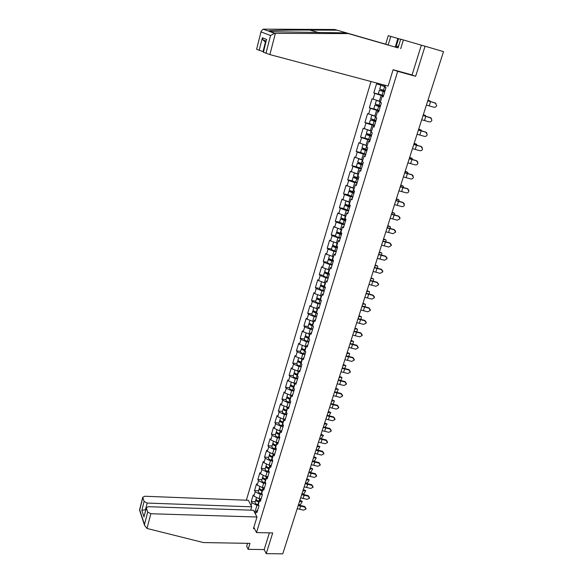 <?xml version="1.0" encoding="UTF-8"?>
<svg xmlns="http://www.w3.org/2000/svg" width="583" height="583" viewBox="0 0 583 583"><rect width="100%" height="100%" fill="white"/><g stroke="black" fill="none" stroke-linecap="round" stroke-linejoin="round"><path stroke-width="0.87" d="M370.999 81.511L246.339 500.221M247.586 543.341L246.689 546.286L248.154 549.339L264.172 549.572L266.227 553.646L272.706 532.942L256.505 532.57L253.853 527.302M256.505 532.57L397.686 71.337L393.088 69.727M255.449 514.031L256.294 511.24L256.965 512.523L259.02 505.774L258.342 504.499L259.661 500.148L261.118 498.859M251.054 505.548L251.885 502.786L251.237 501.548L255.259 501.701M261.155 498.742L258.983 498.654L253.889 496.118L253.233 494.887L251.237 501.548M253.889 496.118L255.186 491.812L254.523 490.587L258.56 490.769M264.493 487.709L262.328 487.607L257.205 485.085L256.542 483.868L254.523 490.587M257.205 485.085L258.509 480.742L257.839 479.532L261.891 479.736M267.765 476.566L265.702 476.457L260.55 473.95L259.872 472.747L257.839 479.532M260.55 473.95L261.869 469.563L261.191 468.375L265.243 468.601M271.066 465.321L269.113 465.205L263.924 462.705L263.239 461.532L261.191 468.375M263.924 462.705L265.258 458.282L264.565 457.116L268.639 457.364M274.382 453.968L272.553 453.851L267.335 451.359L266.635 450.2L264.565 457.116M267.335 451.359L268.676 446.899L267.976 445.747L272.057 446.017M277.727 442.504L276.021 442.38L270.774 439.91L270.067 438.773L267.976 445.747M270.774 439.91L272.13 435.406L271.416 434.269L275.511 434.568M281.093 430.932L279.527 430.808L274.243 428.352L273.529 427.23L271.416 434.269M274.243 428.352L275.613 423.805L274.892 422.69L278.995 423.018M284.482 419.243L283.061 419.126L277.748 416.685L277.02 415.584L274.892 422.69M277.748 416.685L279.126 412.086L278.397 411L282.515 411.35M287.893 407.444L281.29 404.901L280.547 403.822L278.397 411M281.29 404.901L282.682 400.266L281.939 399.195L286.071 399.574M291.383 395.536L284.861 393.008L284.11 391.951L281.939 399.195M284.861 393.008L286.268 388.329L285.51 387.28L289.656 387.688M295.027 383.519L288.468 381.005L287.703 379.97L285.51 387.28M288.468 381.005L289.882 376.275L289.117 375.248L293.271 375.685M298.707 371.393L292.105 368.879L291.332 367.866L289.117 375.248M292.105 368.879L293.541 364.113L292.761 363.107L296.929 363.566M302.424 359.143L295.785 356.643L294.998 355.652L292.761 363.107M295.785 356.643L297.228 351.826L296.441 350.842L300.617 351.33M306.177 346.776L299.494 344.283L298.7 343.314L296.441 350.842M299.494 344.283L300.959 339.415L300.158 338.453L304.348 338.978M309.959 334.285L303.24 331.8L302.431 330.86L300.158 338.453M303.24 331.8L304.72 326.888L303.903 325.955L308.108 326.502M313.785 321.67L307.03 319.2L306.206 318.274L303.903 325.955M307.03 319.2L308.516 314.237L307.693 313.326L311.905 313.902M317.648 308.939L310.848 306.469L310.018 305.572L307.693 313.326M310.848 306.469L312.357 301.462L311.519 300.573L315.746 301.185M321.554 296.069L314.711 293.621L313.865 292.746L311.519 300.573M314.711 293.621L316.234 288.556L315.381 287.696L319.622 288.337M325.489 283.083L318.609 280.634L317.75 279.789L315.381 287.696M318.609 280.634L320.147 275.526L319.28 274.688L323.536 275.358M329.388 269.944L322.552 267.524L321.678 266.701L319.28 274.688M322.552 267.524L324.104 262.357L323.222 261.548L327.486 262.255M333.491 256.702L326.531 254.275L325.642 253.481L323.222 261.548M326.531 254.275L328.098 249.065L327.201 248.278L331.479 249.014M337.55 243.308L330.546 240.896L329.643 240.13L327.201 248.278M330.546 240.896L332.128 235.627L331.224 234.876L335.509 235.649M341.653 229.782L333.687 226.641L331.224 234.876M334.606 227.385L336.209 222.057L335.283 221.329L339.59 222.138M345.799 216.118L337.776 213.014L335.283 221.329M338.708 213.728L340.326 208.35L339.386 207.65L343.7 208.495M349.982 202.308L341.908 199.255L339.386 207.65M342.848 199.933L344.48 194.503L343.533 193.833L347.862 194.707L352.883 196.711M354.216 188.36L346.076 185.343L343.533 193.833M347.038 185.999L348.685 180.504L347.723 179.863L352.059 180.781L357.131 182.719M358.494 174.266L350.288 171.293L347.723 179.863M351.265 171.912L352.934 166.366L351.95 165.754L356.308 166.709M362.808 160.019L354.551 157.089L351.95 165.754M355.543 157.687L357.226 152.076L356.228 151.5L360.615 152.498M366.488 145.473L358.851 142.748L356.228 151.5M359.857 143.301L361.562 137.639L360.549 137.092L365.009 138.142M371.59 131.088L363.202 128.245L360.549 137.092M364.222 128.77L365.942 123.049L364.914 122.532L369.52 123.654M376.042 116.381L367.596 113.59L364.914 122.532M368.638 114.086L370.373 108.3L369.331 107.819L374.242 109.057M380.553 101.529L372.041 98.782L369.331 107.819M373.091 99.248L374.847 93.397L373.79 92.952L379.453 94.424M385.108 86.51L376.531 83.821L373.79 92.952M377.602 84.243L377.871 83.34M385.458 85.358L384.911 87.144L386.026 87.588L383.191 96.909L382.091 96.443L380.291 102.382L381.384 102.863L378.586 112.082L377.5 111.579L375.722 117.453L376.8 117.97L374.031 127.087L372.96 126.555L371.196 132.37L372.26 132.917L369.52 141.939L368.471 141.37L366.722 147.12L367.771 147.703L365.06 156.623L364.025 156.025L362.298 161.717L363.326 162.329L360.644 171.162L359.624 170.528L357.918 176.153L358.931 176.802L356.279 185.54L355.273 184.877L353.582 190.444L354.581 191.122L351.957 199.765L350.966 199.073L349.297 204.582L350.281 205.289L347.679 213.844L346.71 213.123L345.056 218.574L346.018 219.31L343.445 227.778L342.491 227.027L340.851 232.42L341.806 233.193L339.262 241.566L338.315 240.786L336.697 246.128L337.63 246.922L335.116 255.216L334.19 254.407L332.587 259.69L333.505 260.514L331.013 268.727L330.102 267.881L328.513 273.114L329.417 273.966L326.954 282.092L326.05 281.225L324.483 286.406L325.372 287.288L322.931 295.326L322.049 294.437L320.49 299.56L321.371 300.464L318.952 308.429L318.085 307.511L316.54 312.583L317.407 313.516L315.017 321.401L314.157 320.453L312.634 325.482L313.486 326.436L311.111 334.241L310.273 333.265L308.764 338.242L309.602 339.226L307.256 346.951L306.425 345.959L304.931 350.886L305.754 351.884L303.43 359.536L302.613 358.516L301.134 363.398L301.943 364.426L299.647 371.998L298.839 370.956L297.374 375.787L298.175 376.837L295.894 384.343L295.1 383.279L293.65 388.059L294.444 389.131L292.185 396.564L291.405 395.478L289.97 400.215L290.742 401.308L288.512 408.661L287.74 407.553L286.319 412.247L287.084 413.362L284.868 420.649L284.11 419.52L282.704 424.169L283.455 425.306L281.261 432.52L280.518 431.369L279.126 435.975L279.862 437.133L277.69 444.275L276.961 443.109L275.577 447.664L276.306 448.844L274.156 455.921L273.434 454.733L272.064 459.244L272.786 460.446L270.65 467.457L269.944 466.247L268.581 470.721L269.295 471.939L267.182 478.883L266.482 477.652L265.141 482.083L265.833 483.322L263.742 490.201L263.057 488.955L261.723 493.342L262.408 494.603L260.339 501.416L259.661 500.148M262.321 494.435L260.288 494.348L258.983 498.654M260.288 494.348L255.186 491.812M265.819 483.365L263.64 483.263L262.328 487.607M263.64 483.263L258.509 480.742M263.057 488.955L264.507 487.694M269.215 472.186L267.029 472.07L265.702 476.457M267.029 472.07L261.869 469.563M266.482 477.652L267.932 476.428M272.64 460.905L270.454 460.781L269.113 465.205M270.454 460.781L265.258 458.282M269.944 466.247L271.387 465.052M276.102 449.522L273.901 449.376L272.553 453.851M273.901 449.376L268.676 446.899M273.434 454.733L274.87 453.574M279.592 438.03L277.384 437.869L276.021 442.38M277.384 437.869L272.13 435.406M276.961 443.109L278.39 441.987M283.112 426.428L280.904 426.253L279.527 430.808M280.904 426.253L275.613 423.805M280.518 431.369L281.946 430.283M286.668 414.717L284.453 414.528L283.061 419.126M284.453 414.528L279.126 412.086M284.11 419.52L285.532 418.47M290.261 402.889L288.038 402.693L286.632 407.335M288.038 402.693L282.682 400.266M287.74 407.553L289.153 406.548M293.89 390.953L291.66 390.741L290.239 395.427M291.66 390.741L286.268 388.329M291.405 395.478L292.812 394.502M297.549 378.899L295.311 378.673L293.883 383.403M295.311 378.673L289.882 376.275M295.1 383.279L296.507 382.346M301.243 366.736L298.999 366.488L297.556 371.269M298.999 366.488L293.541 364.113M298.839 370.956L300.23 370.067M304.975 354.449L302.73 354.187L301.265 359.011M302.73 354.187L297.228 351.826M302.613 358.516L303.998 357.671M308.742 342.039L306.49 341.762L305.011 346.637M306.49 341.762L300.959 339.415M306.425 345.959L307.802 345.151M312.546 329.512L310.287 329.22L308.801 334.139M310.287 329.22L304.72 326.888M310.273 333.265L311.643 332.499M316.394 316.861L314.12 316.547L312.619 321.517M314.12 316.547L308.516 314.237M314.157 320.453L315.52 319.732M320.271 304.078L317.997 303.75L316.482 308.771M317.997 303.75L312.357 301.462M318.085 307.511L319.44 306.833M324.192 291.172L321.911 290.83L320.373 295.902M321.911 290.83L316.234 288.556M322.049 294.437L323.397 293.803M328.149 278.135L325.861 277.778L324.316 282.901M325.861 277.778L320.147 275.526M326.05 281.225L327.391 280.642M332.15 264.974L329.854 264.595L328.287 269.769M329.854 264.595L324.104 262.357M330.102 267.881L331.428 267.349M336.187 251.674L333.884 251.28L332.303 256.498M333.884 251.28L328.098 249.065M334.19 254.407L335.509 253.918M340.268 238.236L337.958 237.828L336.362 243.104M337.958 237.828L332.128 235.627M338.315 240.786L339.634 240.349M344.393 224.666L342.075 224.236L340.465 229.564M342.075 224.236L336.209 222.057M342.491 227.027L343.795 226.634M348.554 210.951L346.236 210.499L344.604 215.892M346.236 210.499L340.326 208.35M346.71 213.123L348 212.788M352.766 197.105L350.434 196.631L348.787 202.075M350.434 196.631L344.48 194.503M350.966 199.073L352.256 198.788M357.015 183.106L354.683 182.61L353.014 188.112M354.683 182.61L348.685 180.504M355.273 184.877L356.548 184.643M361.314 168.961L358.968 168.451L357.284 174.004M358.968 168.451L352.934 166.366M359.624 170.528L360.892 170.353M365.65 154.67L363.304 154.138L361.598 159.749M363.304 154.138L357.226 152.076M364.025 156.025L365.279 155.909M370.037 140.226L367.684 139.672L365.964 145.349M367.684 139.672L361.562 137.639M368.471 141.37L369.709 141.312M374.468 125.637L372.107 125.061L370.373 130.796M372.107 125.061L365.942 123.049M372.96 126.555L374.191 126.555M378.95 110.879L376.582 110.289L374.825 116.083M376.582 110.289L370.373 108.3M377.5 111.579L378.724 111.637M383.476 95.976L381.1 95.357L379.329 101.209M381.1 95.357L374.847 93.397M382.091 96.443L383.301 96.567M384.226 85.031L383.876 86.182M410.549 74.515L415.643 76.286L425.058 46.217L421.341 45.182L412.064 74.937L393.095 69.705L388.118 86.065L269.878 54.591L263.276 52.149M425.058 46.217L443.51 51.632L282.748 553.85L266.227 553.646M415.643 76.286L397.686 71.337M255.689 513.229L255.019 513.208M258.816 505.403L256.957 505.33L254.742 512.661M256.957 505.33L251.885 502.786M256.294 511.24L257.759 509.914M426.399 105.086L433.847 107.206C435.261 107.432 436.201 106.849 436.667 105.443L435.224 102.951L427.762 100.823M427.784 100.757L435.975 103.351M430.648 101.559L429.205 100.604M384.182 90.54L383.483 91.203L379.373 90.241L384.707 91.939M384.722 91.874L380.582 90.591L384.022 91.422L384.714 90.693M385.05 86.692L383.177 85.971M378.265 93.914L383.578 95.641M379.722 89.068L385.057 90.788M381.756 85.526L385.035 86.75M427.893 100.414L430.035 100.881M429.066 100.56L427.929 100.312M396.309 47.391L398.75 45.627M395.245 47.085L397.846 38.478L390.77 36.401L388.205 44.949L334.744 29.5L263.166 29.157L261.213 31.103L256.607 49.227M337.032 30.185L309.821 30.061C290.232 29.93 269.288 30.36 268.056 30.95L272.793 31.752L345.996 32.881L398.058 47.893L400.71 39.163L421.341 45.182M390.77 36.401L388.242 35.694L385.698 44.199L388.205 44.949M334.744 29.5L385.698 44.199M400.667 39.294L398.546 38.667L395.937 47.289M397.846 38.478L398.546 38.667M265.95 53.366L270.556 35.512L274.6 33.348L348.408 33.603L398.058 47.893M400.71 48.688L403.385 39.906M348.408 33.603L345.996 32.881M259.173 50.393L262.379 37.8L262.918 39.826L265.418 42.136L262.999 51.581L256.753 49.336M262.999 51.581L263.399 51.69M266.212 40.73L263.429 52.266M147.018 528.453L144.562 525.4L144.504 524.503L147.703 512.085L150.829 513.74L147.018 528.453L203.438 542.569L249.969 543.378L248.154 549.339M250.697 510.169L251.71 506.809L248.336 500.294L144.817 496.257L142.755 497.277L144.096 501.46L147.156 503.063L145.451 509.71L141.837 510.3L144.096 501.46M251.71 506.809L147.156 503.063M254.516 528.628L253.452 528.606L256.986 517.004L253.496 510.263L148.403 506.685L146.318 507.742L147.703 512.085M256.986 517.004L150.829 513.74M264.172 549.572L269.382 532.862M145.808 509.717L145.655 510.307M146.362 508.143L144.322 515.503M142.799 497.649L139.621 510.293M421.706 119.755L429.117 121.847C430.524 122.08 431.456 121.504 431.916 120.12L430.48 117.642L423.054 115.536M423.083 115.449L431.413 118.211M417.056 134.272L424.439 136.342C425.83 136.568 426.756 136.007 427.215 134.644L425.787 132.173L418.39 130.096M418.426 129.987L425.692 132.042L426.851 132.909M412.458 148.636L419.804 150.684C421.181 150.91 422.107 150.356 422.566 149.015L421.137 146.559L413.784 144.504M413.828 144.373L421.05 146.406L422.303 147.441M407.911 162.846L415.22 164.872C416.59 165.106 417.501 164.559 417.96 163.233L416.539 160.799L409.215 158.758M409.266 158.605L416.459 160.624L417.778 161.804M403.407 176.919L410.687 178.923C412.043 179.149 412.946 178.609 413.405 177.305L411.992 174.885L404.704 172.874M404.755 172.699L411.919 174.696L413.281 176M426.035 116.265L424.592 115.142M379.671 105.508L378.979 106.033L374.876 105.144L380.167 106.878M380.196 106.791L376.079 105.494L379.511 106.274L380.211 105.654M373.783 108.773L379.052 110.544M376.45 100.305L375.219 104.007L380.517 105.734M376.327 100.342L380.48 101.748M380.51 101.668L377.587 100.662M423.229 114.989L425.371 115.412M424.417 115.077L423.273 114.851M421.451 130.818L421.247 130.133L420.03 129.528M375.19 120.302L374.534 120.71L370.424 119.894L375.678 121.658M375.707 121.556L371.626 120.236L375.058 120.965L375.736 120.455M369.345 123.472L374.577 125.287M370.781 118.728L376.02 120.528M370.766 118.764L371.859 115.135L375.984 116.585M376.013 116.483L373.113 115.529M418.609 129.419L420.758 129.79M419.811 129.448L418.667 129.251M416.903 145.203L416.692 144.365L415.511 143.768M370.73 134.943L366.022 134.491L371.233 136.284M371.276 136.16L367.217 134.826L370.642 135.504L371.298 135.088M364.958 138.018L370.147 139.869M366.372 133.332L371.575 135.169M367.509 129.849L371.531 131.262M371.568 131.146L369.046 130.359M414.039 143.695L416.189 144.023M415.249 143.666L414.105 143.491M412.385 159.443L412.188 158.459L411.037 157.862M366.292 149.416L361.671 148.927L366.838 150.757M366.882 150.611L362.852 149.263L366.889 149.576M360.615 152.418L365.76 154.306M362.021 147.776L367.173 149.649M363.267 144.446L367.13 145.794M409.521 157.825L411.671 158.11M410.738 157.745L409.594 157.592M407.896 173.53L407.721 172.4L406.613 171.81M361.875 163.736L357.357 163.218L362.495 165.076M362.539 164.909L358.538 163.553L362.509 163.896M356.322 166.665L361.424 168.589M357.707 162.067L362.823 163.983M359.106 158.904L362.764 160.165M405.039 171.81L407.196 172.051M406.271 171.679L405.127 171.548M398.947 190.838L406.191 192.82C407.539 193.053 408.443 192.521 408.894 191.231L407.481 188.826L400.23 186.837M400.295 186.64L407.415 188.622L408.814 190.036M403.451 187.471L403.305 186.203L402.226 185.62M357.445 177.888L353.094 177.356L358.188 179.251M358.246 179.061L354.267 177.691L358.159 178.07M353.436 176.212L358.516 178.165M355.018 173.217L358.45 174.39M400.608 185.656L402.766 185.846M401.855 185.467L400.703 185.365M394.538 204.618L401.745 206.586C403.086 206.812 403.975 206.287 404.434 205.019L403.028 202.629L395.806 200.661M395.872 200.443L402.97 202.403L404.376 203.912M399.034 201.273L398.94 199.867L397.883 199.291M353.99 193.068L350.04 191.683L353.83 192.091M352.27 191.69L348.874 191.355L353.925 193.272M349.217 190.218L354.253 192.201M350.981 187.391L354.187 188.469M396.221 199.357L398.386 199.51M397.475 199.116L396.323 199.036M390.173 218.261L397.351 220.206L400.011 218.661L398.612 216.286L391.426 214.34M391.499 214.107L398.561 216.053L399.982 217.634M394.662 214.923L394.611 213.393L393.591 212.831M349.778 206.936L345.857 205.537L349.501 205.959M347.096 205.296L344.691 205.209L349.713 207.154M343.693 208.525L348.678 210.558M345.034 204.072L350.033 206.091M347.023 201.441L349.96 202.396M391.878 212.926L394.042 213.035M393.146 212.635L391.995 212.576M385.851 231.772L392.993 233.688L395.638 232.172L394.246 229.811L387.09 227.887M387.17 227.632L394.195 229.556L395.631 231.211M390.319 228.434L390.326 226.78L389.327 226.233M345.61 220.651L341.711 219.244L344.677 219.551M342.403 218.851L340.559 218.916L345.537 220.891M339.568 222.196L344.517 224.258M340.902 217.787L345.857 219.842M343.183 215.367L344.429 215.827M344.699 215.907L345.777 216.191M387.578 226.357L389.75 226.423M388.854 226.015L387.702 225.978M381.566 245.137L388.679 247.039L391.31 245.538L389.918 243.198L382.798 241.296M382.885 241.019L389.881 242.929L391.31 244.641M386.012 241.814L386.077 240.036L385.115 239.496M341.485 234.235L337.615 232.814L339.437 232.872M337.943 232.318L336.464 232.486C336.734 233.032 337.892 233.586 339.933 234.133L341.412 234.49M335.487 235.729L335.458 235.816C335.728 236.37 336.879 236.924 338.92 237.47L340.399 237.828M336.806 231.364L336.777 231.451C337.054 231.99 338.206 232.544 340.246 233.098L341.725 233.448M340.793 229.622L341.638 229.84M383.322 239.649L385.494 239.679M384.612 239.256L383.454 239.241M377.332 258.371L384.416 260.251L387.025 258.779L385.64 256.454L378.549 254.567M378.644 254.275L385.603 256.17L387.039 257.926M381.741 255.055L381.88 253.16L380.939 252.636M337.404 247.68L333.556 246.245L334.824 246.179M333.644 245.683L332.412 245.924C332.674 246.5 333.819 247.061 335.852 247.607L337.324 247.95M331.45 249.123L331.421 249.218C331.676 249.801 332.82 250.362 334.846 250.909L336.318 251.251M332.747 244.802L332.725 244.896C332.988 245.465 334.132 246.026 336.158 246.573L337.63 246.922M336.93 243.198L337.542 243.351M379.11 252.811L381.282 252.803M380.408 252.373L379.249 252.381M373.135 271.474L380.189 273.332L382.783 271.882L381.399 269.572L374.344 267.706M374.439 267.4L381.369 269.273L382.805 271.08M377.5 268.158L377.718 266.154L376.807 265.644M329.461 258.932L328.404 259.224C328.652 259.821 329.789 260.397 331.807 260.936L333.272 261.279M327.449 262.386L327.42 262.481C327.668 263.093 328.797 263.669 330.816 264.208L332.281 264.544M333.359 260.987L329.541 259.544L330.437 259.391M328.739 258.109L328.71 258.203C328.958 258.801 330.095 259.377 332.113 259.916L333.09 260.142M374.942 265.848L377.114 265.797M376.246 265.36L375.088 265.389M368.988 284.453L375.999 286.289L378.578 284.854L377.201 282.566L370.176 280.722M370.285 280.394L377.179 282.252L378.607 284.096M373.302 281.13L373.601 279.024L372.712 278.521M325.358 272.064L324.432 272.392C324.673 273.019 325.795 273.602 327.806 274.134L329.264 274.469M323.485 275.519L323.456 275.621C323.696 276.255 324.818 276.838 326.823 277.37L328.287 277.705M329.359 274.163L325.562 272.706L326.232 272.509M324.767 271.277L324.731 271.379C324.979 272.006 326.101 272.589 328.112 273.121L328.652 273.245M370.81 278.754L372.982 278.667M372.122 278.222L370.963 278.266M364.871 297.294L371.859 299.115L374.417 297.702L373.047 295.428L366.051 293.606M366.16 293.264L373.033 295.1L374.454 296.973M369.134 293.978L369.52 291.762L368.653 291.281M321.32 285.072L320.497 285.422C320.73 286.078 321.845 286.668 323.842 287.2L325.299 287.528M319.564 288.512L319.535 288.621C319.761 289.285 320.876 289.875 322.873 290.407L324.33 290.735M325.27 287.179L323.652 286.814L321.627 285.743L322.137 285.524M320.832 284.322L320.796 284.424C321.029 285.08 322.144 285.67 324.148 286.202L324.52 286.282M366.714 291.536L368.893 291.405M368.041 290.953L366.882 291.019M360.804 310.018L367.756 311.818L370.3 310.426L368.937 308.167L361.97 306.359M362.087 306.002L368.922 307.824L370.336 309.726M364.994 306.694L365.483 304.377L364.63 303.911M317.341 297.957L316.605 298.328C316.824 299.013 317.932 299.611 319.921 300.136L321.364 300.456M315.687 301.382L315.651 301.498C315.869 302.183 316.97 302.788 318.959 303.313L320.41 303.634M320.92 300.005L317.728 298.642L318.121 298.423M316.933 297.235L316.904 297.345C317.123 298.022 318.231 298.62 320.227 299.145L320.592 299.232M362.67 304.188L364.841 304.027M363.996 303.568L362.837 303.656M356.767 322.61L363.69 324.396L366.219 323.018L364.863 320.781L357.926 318.988M358.049 318.617L364.849 320.417L366.262 322.348M360.892 319.28L361.482 316.875L359.995 316.059L360.848 316.518L358.654 316.722M313.421 310.717L312.75 311.111C312.962 311.818 314.062 312.43 316.044 312.947L317.094 313.18M311.839 314.128L311.803 314.244C312.014 314.958 313.107 315.571 315.09 316.088L316.533 316.401M316.656 312.707L314.164 311.198M313.078 310.018L313.042 310.134C313.26 310.834 314.354 311.446 316.336 311.963L316.707 312.043M359.995 316.059L358.837 316.161M352.773 335.087L359.667 336.85L362.181 335.495L360.826 333.272L353.925 331.501M354.049 331.108L360.819 332.9L362.225 334.846M356.825 331.749L357.517 329.242L356.031 328.426L356.905 328.892M309.544 323.354L308.932 323.769C309.136 324.491 310.222 325.117 312.197 325.627L312.903 325.78M308.035 326.75L307.999 326.866C308.196 327.602 309.281 328.229 311.256 328.739L312.692 329.052M312.67 325.343L310.273 323.856M309.26 322.676L309.223 322.8C309.427 323.521 310.513 324.141 312.488 324.658L312.86 324.738M354.683 329.133L356.862 328.899M356.031 328.426L354.865 328.55M348.823 347.439L355.688 349.188L358.181 347.847L356.832 345.639L349.96 343.89M350.091 343.482L356.832 345.253L358.224 347.22M352.781 344.087L353.589 341.5L352.103 340.676L352.992 341.15M305.718 335.874L305.157 336.296C305.346 337.047 306.425 337.681 308.392 338.191L308.786 338.271M304.268 339.24L304.224 339.372C304.413 340.129 305.492 340.764 307.452 341.274L308.888 341.572M308.866 337.885L306.432 336.398M305.477 335.21L305.441 335.334C305.638 336.085 306.716 336.719 308.684 337.229L309.048 337.302M350.747 341.427L352.926 341.157M352.103 340.676L350.944 340.822M344.903 359.675L351.738 361.402L354.216 360.083L352.875 357.889L346.032 356.155M346.164 355.739L352.875 357.488L354.26 359.471M348.772 356.308L349.698 353.641L348.211 352.81L349.122 353.291M301.928 348.277L301.411 348.707C301.593 349.479 302.664 350.121 304.618 350.623L304.982 350.704M300.529 351.615L300.493 351.753C300.675 352.533 301.739 353.174 303.692 353.677L305.12 353.976M305.098 350.31L302.643 348.823M301.739 347.628L301.695 347.752C301.885 348.525 302.949 349.166 304.909 349.676L305.273 349.749M346.849 353.604L349.028 353.298M348.211 352.81L347.053 352.97M341.026 371.794L347.832 373.506L350.296 372.202L348.955 370.023L342.141 368.31M342.279 367.873L348.962 369.615L350.339 371.604M344.786 368.412L345.85 365.658L344.356 364.834L345.289 365.315M298.19 360.556L297.702 360.994C297.877 361.795 298.941 362.444 300.886 362.939L301.251 363.02M296.834 363.872L296.791 364.011C296.966 364.812 298.022 365.461 299.968 365.964L301.389 366.255M301.375 362.611L298.897 361.132M298.03 359.922L297.986 360.054C298.161 360.848 299.225 361.496 301.171 361.999L301.535 362.072M342.986 365.665L345.172 365.33M344.356 364.834L343.198 365.009M337.185 383.796L343.955 385.487L346.411 384.204L345.07 382.04L338.286 380.342M338.431 379.89L345.085 381.617L346.455 383.621M340.829 380.393L342.032 377.573L340.545 376.742L341.485 377.23M294.488 372.719L294.029 373.164C294.196 373.987 295.253 374.643 297.192 375.139L297.549 375.212M293.176 376.013L293.132 376.152C293.293 376.975 294.349 377.638 296.281 378.134L297.694 378.418M297.68 374.796L295.187 373.324M294.357 372.092L294.313 372.231C294.481 373.054 295.53 373.71 297.476 374.206L297.833 374.279M339.168 377.609L341.346 377.237M340.545 376.742L339.379 376.931M333.381 395.682L340.122 397.358L342.556 396.09L341.23 393.948L334.474 392.264M334.62 391.798L341.244 393.51L342.607 395.522M336.894 392.264L338.257 389.364L336.763 388.533L337.725 389.029M290.822 384.765L290.4 385.225C290.553 386.063 291.595 386.726 293.526 387.221L293.883 387.294M289.547 388.03L289.503 388.176C289.656 389.029 290.698 389.692 292.63 390.187L294.036 390.464M294.014 386.857L291.529 385.399M290.72 384.153L290.677 384.299C290.83 385.137 291.879 385.8 293.81 386.296L294.167 386.369M335.378 389.444L337.557 389.043M336.763 388.533L335.597 388.744M329.606 407.459L336.325 409.12L338.745 407.867L337.419 405.739L330.692 404.077M330.845 403.596L337.44 405.287L338.789 407.313M332.973 404.012L334.511 401.053L333.017 400.222L333.993 400.718M287.2 396.702L286.792 397.161C286.945 398.021 287.98 398.699 289.897 399.187L290.254 399.26M285.954 399.938L285.91 400.091C286.056 400.958 287.091 401.636 289.008 402.124L290.414 402.394M290.392 398.808L287.9 397.366M287.113 396.097L287.069 396.251C287.222 397.11 288.257 397.781 290.181 398.269L290.538 398.342M331.625 401.17L333.804 400.732M333.017 400.222L331.851 400.448M325.875 419.126L332.565 420.766L334.97 419.534L333.644 417.421L326.946 415.774M327.107 415.278L333.673 416.962L335.014 418.988M329.031 415.635L330.794 412.633L329.308 411.795L330.299 412.298M283.615 408.53L283.229 408.989C283.367 409.871 284.395 410.556 286.311 411.037L286.661 411.11M282.398 411.736L282.354 411.89C282.493 412.779 283.513 413.464 285.43 413.945L286.821 414.214M286.8 410.651L284.315 409.222M283.549 407.932L283.498 408.085C283.644 408.967 284.672 409.645 286.581 410.133L286.938 410.199M327.908 412.779L330.087 412.319M329.308 411.795L328.142 412.043M322.173 430.684L328.834 432.309L331.224 431.092L329.905 428.993L323.237 427.361M323.397 426.851L329.942 428.52L331.275 430.553M325.081 427.142L327.121 424.103L325.627 423.265L326.64 423.768M280.059 420.241L279.694 420.707C279.825 421.611 280.846 422.296 282.748 422.777L283.105 422.843M278.871 423.418L278.827 423.579C278.958 424.49 279.971 425.182 281.873 425.656L283.265 425.925M283.243 422.376L280.773 420.97M280.015 419.651L279.964 419.804C280.095 420.707 281.115 421.4 283.025 421.881L283.374 421.946M324.221 424.286L326.407 423.79M325.627 423.265L324.469 423.528M318.507 442.133L325.139 443.743L327.522 442.541L326.203 440.457L319.564 438.839M319.732 438.321L326.24 439.968L327.566 442.009M321.175 438.554L323.478 435.465L321.984 434.626L323.011 435.137M276.539 431.843L276.196 432.309C276.32 433.235 277.326 433.934 279.228 434.408L279.578 434.473M275.38 434.998L275.336 435.158C275.46 436.084 276.466 436.784 278.361 437.257L279.745 437.52M279.723 433.992L277.26 432.608M276.51 431.26L276.459 431.42C276.59 432.346 277.595 433.045 279.497 433.519L279.847 433.584M320.577 435.683L322.756 435.166M321.984 434.626L320.825 434.911M314.878 453.479L321.481 455.068L323.849 453.88L322.537 451.81L315.92 450.214M316.095 449.682L322.574 451.315L323.893 453.355M317.312 449.865L318.107 449.661L319.87 446.724L318.376 445.893L319.418 446.403M273.063 443.335L272.727 443.809C272.844 444.749 273.842 445.456 275.73 445.929L276.087 445.995M271.926 446.461L271.875 446.629C271.991 447.576 272.99 448.283 274.877 448.757L276.255 449.005M276.233 445.499L273.784 444.137M273.041 442.759L272.99 442.927C273.106 443.867 274.112 444.574 275.999 445.048L276.349 445.113M316.955 446.979L319.141 446.432M318.376 445.893L317.21 446.184M311.278 464.717L317.859 466.291L320.205 465.117L318.901 463.07L312.313 461.488M312.488 460.934L318.945 462.559L320.249 464.6M313.494 461.073L314.529 460.796L316.292 457.881L314.798 457.05L315.855 457.56M269.608 454.725L269.288 455.199C269.397 456.161 270.395 456.875 272.276 457.342L272.625 457.4M268.501 457.823L268.45 457.99C268.552 458.959 269.55 459.674 271.423 460.14L272.742 460.381M272.778 456.897L270.344 455.563M269.601 454.157L269.55 454.325C269.659 455.287 270.658 456.001 272.538 456.467L272.888 456.533M313.377 458.172L315.556 457.589M314.798 457.05L313.639 457.356M307.715 475.852L314.266 477.411L316.598 476.253L315.301 474.219L308.742 472.653M308.917 472.092L315.345 473.702L316.649 475.75M309.711 472.186L310.994 471.829L312.75 468.936L311.256 468.105L312.32 468.623M266.198 466.006L265.884 466.48C265.986 467.464 266.978 468.185 268.843 468.645L269.193 468.71M265.105 469.075L265.054 469.249C265.148 470.233 266.132 470.962 268.005 471.421L269.106 471.618M269.353 468.193L266.934 466.881M266.198 465.445L266.147 465.62C266.249 466.597 267.233 467.318 269.106 467.777L269.455 467.843M309.828 469.264L312.007 468.652M311.256 468.105L310.09 468.426M304.188 486.885L310.703 488.43L313.027 487.286L311.73 485.267L305.201 483.715M305.383 483.139L311.781 484.735L313.078 486.805M305.966 483.205L307.481 482.76L309.238 479.889L307.744 479.058L308.822 479.583M262.809 477.185L262.51 477.659C262.605 478.665 263.589 479.394 265.447 479.845L265.797 479.911M261.738 480.224L261.687 480.407C261.782 481.412 262.758 482.141 264.616 482.6L265.513 482.753M265.957 479.379L263.567 478.104M262.824 476.632L262.773 476.807C262.867 477.805 263.844 478.534 265.71 478.993L266.059 479.051M306.308 480.254L308.487 479.62M307.744 479.058L306.585 479.394M300.682 497.824L307.175 499.354L309.486 498.217L308.196 496.213L301.688 494.675M301.877 494.093L308.247 495.674L309.537 497.758M302.264 494.129L304.005 493.597L305.754 490.748L304.268 489.917L305.354 490.441M259.457 488.27L259.173 488.743C259.26 489.756 260.229 490.492 262.088 490.944L262.43 491.01M258.407 491.28L258.349 491.462C258.437 492.482 259.406 493.218 261.257 493.67L261.971 493.794M262.598 490.463L260.222 489.217M259.479 487.709L259.428 487.891C259.515 488.911 260.484 489.647 262.343 490.099L262.693 490.157M302.825 491.141L305.004 490.478M304.268 489.917L303.102 490.267M297.213 508.653L303.685 510.176L305.98 509.054L304.69 507.064L298.212 505.541M298.401 504.944L304.749 506.51L306.024 508.609M298.591 504.958L300.558 504.331L302.307 501.504L300.813 500.68L301.921 501.205M256.141 499.245L255.864 499.718C255.944 500.753 256.906 501.497 258.75 501.948L259.1 502.007M255.106 502.225L255.048 502.408C255.128 503.45 256.09 504.193 257.934 504.645L258.466 504.732M259.267 501.453L256.921 500.236M256.17 498.691L256.112 498.873C256.192 499.908 257.161 500.651 259.005 501.103L259.355 501.161M299.37 501.934L301.549 501.249M300.813 500.68L299.655 501.045M429.19 105.851L430.56 101.602M384.022 91.422L383.483 91.203M383.162 91.509L382.04 95.218M384.642 86.641L383.512 90.358M263.166 29.157L268.056 30.95M269.514 31.482L274.6 33.348M270.556 35.512L261.169 31.963M262.379 37.8L266.701 39.506M275.38 33.362L269.878 54.591M319.397 32.786L309.821 30.061M139.701 509.841L144.504 524.503M144.074 517.055L141.837 510.3M424.49 120.506L425.838 116.294M419.826 135.008L421.166 130.84M415.22 149.357L416.546 145.233M410.658 163.553L411.97 159.472M406.147 177.604L407.444 173.566M379.511 106.274L378.979 106.033M378.629 106.463L377.522 110.121M380.094 101.639L378.979 105.319M375.058 120.965L374.534 120.71M374.148 121.249L373.047 124.871M375.598 116.476L374.49 120.113M370.642 135.504L370.132 135.234M369.717 135.883L368.624 139.468M371.145 131.16L370.052 134.76M366.277 149.889L365.774 149.605M363.894 149.35L363.777 149.736M365.322 150.356L364.251 153.912M366.743 145.692L365.658 149.248M361.963 164.129L361.46 163.83M359.587 163.604L359.449 164.042M360.979 164.69L359.915 168.203M362.386 160.063L361.314 163.59M401.68 191.516L402.962 187.522M357.685 178.223L357.19 177.902M355.317 177.72L355.171 178.201M356.687 178.864L355.63 182.341M358.071 174.295L357.015 177.779M397.256 205.282L398.524 201.324M353.451 192.171L353.058 191.902M351.09 191.683L350.93 192.215M352.431 192.9L351.389 196.34M353.801 188.367L352.759 191.822M392.876 218.916L394.137 214.996M346.907 205.507L346.732 206.091M348.219 206.783L347.191 210.193M349.581 202.308L348.547 205.719M388.548 232.406L389.794 228.529M342.768 219.193L342.578 219.82M344.057 220.527L343.03 223.901M345.398 216.096L344.371 219.478M384.255 245.756L385.487 241.923M338.672 232.734L338.468 233.404M339.933 234.133L338.92 237.47M341.259 229.746L340.246 233.098M380.007 258.983L381.231 255.179M334.62 246.143L334.402 246.857M335.852 247.607L334.846 250.909M337.163 243.257L336.158 246.573M375.802 272.072L377.012 268.311M330.59 259.45L330.372 260.171M331.807 260.936L330.816 264.208M333.112 256.637L332.113 259.916M371.641 285.036L372.836 281.305M326.597 272.662L326.385 273.354M327.806 274.134L326.823 277.37M329.089 269.893L328.112 273.121M367.516 297.869L368.704 294.175M322.639 285.736L322.435 286.406M323.842 287.2L322.873 290.407M325.11 283.025L324.148 286.202M363.435 310.571L364.608 306.92M318.726 298.685L318.529 299.334M319.921 300.136L318.959 303.313M321.175 296.018L320.227 299.145M364.863 320.781L364.849 320.417M359.398 323.157L360.556 319.542M314.842 311.504L314.66 312.124M316.044 312.947L315.09 316.088M317.276 308.881L316.336 311.963M360.826 333.272L360.819 332.9M355.397 335.619L356.541 332.04M311.009 324.199L310.826 324.797M312.197 325.627L311.256 328.739M313.414 321.619L312.488 324.658M356.832 345.639L356.832 345.253M351.432 347.964L352.569 344.415M307.205 336.77L307.03 337.338M308.392 338.191L307.452 341.274M309.588 334.241L308.684 337.229M352.875 357.889L352.875 357.488M347.504 360.185L348.634 356.672M303.437 349.217L303.277 349.764M304.618 350.623L303.692 353.677M305.798 346.732L304.909 349.676M348.955 370.023L348.962 369.615M343.613 372.289L344.735 368.813M299.706 361.547L299.553 362.065M300.886 362.939L299.968 365.964M302.052 359.099L301.171 361.999M345.07 382.04L345.085 381.617M339.765 384.284L340.873 380.837M296.018 373.754L295.865 374.25M297.192 375.139L296.281 378.134M298.336 371.349L297.476 374.206M341.23 393.948L341.244 393.51M335.946 396.163L337.047 392.745M292.36 385.844L292.214 386.318M293.526 387.221L292.63 390.187M294.663 383.483L293.81 386.296M337.419 405.739L337.44 405.287M332.172 407.925L333.257 404.544M288.738 397.817L288.6 398.269M289.897 399.187L289.008 402.124M291.019 395.5L290.181 398.269M333.644 417.421L333.673 416.962M328.426 419.585L329.504 416.233M285.145 409.681L285.021 410.111M286.311 411.037L285.43 413.945M287.412 407.4L286.581 410.133M329.905 428.993L329.942 428.52M324.716 431.129L325.78 427.813M281.596 421.429L281.472 421.837M282.748 422.777L281.873 425.656M283.834 419.192L283.025 421.881M326.203 440.457L326.24 439.968M321.044 442.57L322.1 439.276M278.076 433.067L277.96 433.46M279.228 434.408L278.361 437.257M280.299 430.866L279.497 433.519M322.537 451.81L322.574 451.315M317.4 453.902L318.449 450.644M274.586 444.596L274.476 444.967M275.73 445.929L274.877 448.757M276.794 442.439L275.999 445.048M318.901 463.07L318.945 462.559M313.792 465.132L314.835 461.904M272.276 457.342L271.423 460.14M273.318 453.895L272.538 456.467M315.301 474.219L315.345 473.702M310.222 476.26L311.249 473.061M268.843 468.645L268.005 471.421M269.878 465.249L269.106 467.777M311.73 485.267L311.781 484.735M306.68 487.279L307.7 484.109M265.447 479.845L264.616 482.6M266.467 476.5L265.71 478.993M308.196 496.213L308.247 495.674M303.175 498.21L304.18 495.069M262.088 490.944L261.257 493.67M263.086 487.643L262.343 490.099M304.69 507.064L304.749 506.51M299.691 509.032L300.697 505.92M258.75 501.948L257.934 504.645M259.741 498.684L259.005 501.103M379.373 90.241L378.258 93.936M380.837 85.38L379.722 89.09M263.276 52.178L266.336 40.256M262.918 39.826L266.118 41.102M256.607 49.256L261.213 31.103M146.318 507.742L144.176 516.086M139.519 510.008L142.755 497.277M139.526 509.994L144.562 525.4M374.876 105.144L373.776 108.802M370.424 119.894L369.338 123.509M366.022 134.491L364.943 138.069M367.428 129.827L366.364 133.369M361.671 148.927L360.6 152.469M363.041 144.373L362.007 147.82M357.357 163.218L356.3 166.723M358.705 158.765L357.692 162.125M353.094 177.356L352.052 180.825M354.406 173.005L353.422 176.277M348.874 191.355L347.84 194.788M350.157 187.099L349.195 190.284M344.691 205.209L343.671 208.605M345.945 201.048L345.012 204.145M340.559 218.916L339.546 222.276M341.784 214.857L340.873 217.867M336.464 232.486L335.458 235.816M337.659 228.521L336.777 231.451M332.412 245.924L331.421 249.218M333.585 242.047L332.725 244.896M328.404 259.224L327.42 262.481M329.541 255.434L328.71 258.203M324.432 272.392L323.456 275.621M325.547 268.69L324.731 271.379M320.497 285.422L319.535 288.621M321.59 281.815L320.796 284.424M316.605 298.328L315.651 301.498M317.669 294.809L316.904 297.345M312.75 311.111L311.803 314.244M313.785 307.671L313.042 310.134M308.932 323.769L307.999 326.866M309.945 320.41L309.223 322.8M305.157 336.296L304.224 339.372M306.141 333.024L305.441 335.334M301.411 348.707L300.493 351.753M302.373 345.508L301.695 347.752M297.702 360.994L296.791 364.011M298.642 357.875L297.986 360.054M294.029 373.164L293.132 376.152M294.947 370.125L294.313 372.231M290.4 385.225L289.503 388.176M291.289 382.259L290.677 384.299M286.792 397.161L285.91 400.091M287.667 394.268L287.069 396.251M283.229 408.989L282.354 411.89M284.074 406.169L283.498 408.085M279.694 420.707L278.827 423.579M280.525 417.96L279.964 419.804M276.196 432.309L275.336 435.158M276.998 429.635L276.459 431.42M272.727 443.809L271.875 446.629M273.514 441.2L272.99 442.927M269.288 455.199L268.45 457.99M270.053 452.656L269.55 454.325M265.884 466.48L265.054 469.249M266.628 464.01L266.147 465.62M262.51 477.659L261.687 480.407M263.239 475.254L262.773 476.807M259.173 488.743L258.349 491.462M259.88 486.404L259.428 487.891M255.864 499.718L255.048 502.408M256.549 497.445L256.112 498.873"/></g></svg>
